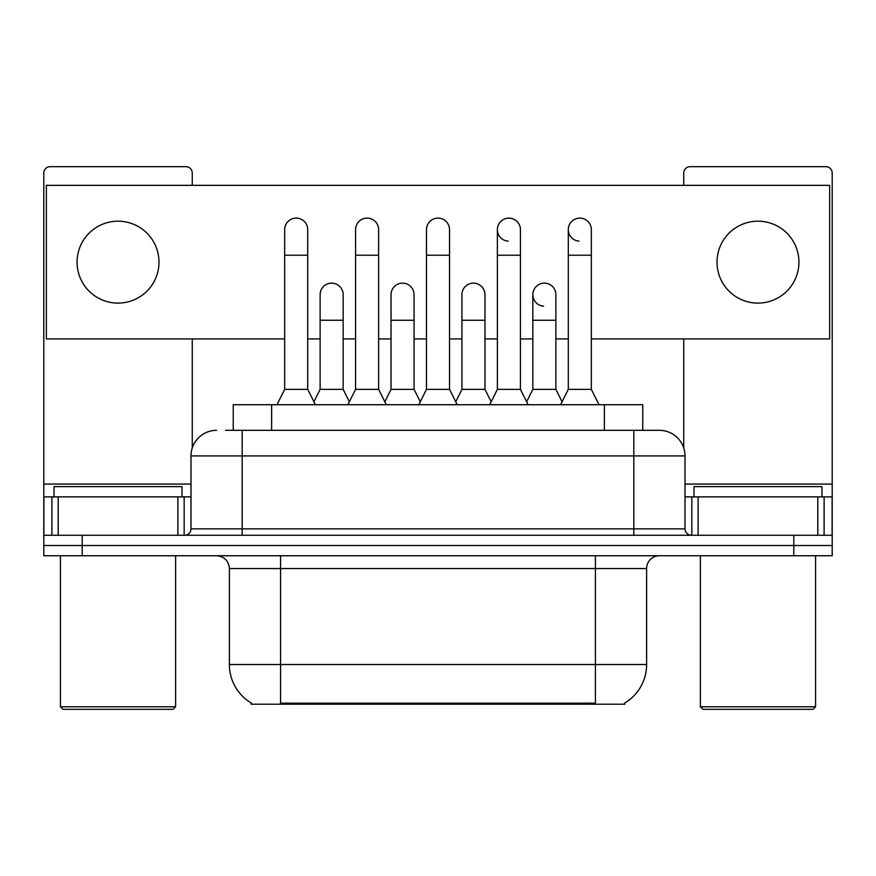 <?xml version="1.0" encoding="UTF-8"?>
<svg xmlns="http://www.w3.org/2000/svg" width="876" height="876" viewBox="0 0 876 876"><rect width="100%" height="100%" fill="white"/><g stroke="black" fill="none" stroke-linecap="round" stroke-linejoin="round"><path stroke-width="1.31" d="M233.246 430.324L233.246 404.723L642.754 404.723L642.754 430.324M624.862 702.957L624.862 704.216L251.138 704.216L251.138 702.957M251.521 703.176A44.796 44.796 0 0 1 229.381 664.534L280.572 664.534L280.572 703.176L595.428 703.176L595.428 664.534L646.619 664.534L646.619 568.546A12.801 12.801 0 0 1 659.42 555.745M229.381 664.534L229.381 568.546C228.625 560.771 224.355 556.512 216.58 555.745M624.478 703.176A44.796 44.796 0 0 0 646.619 664.534M82.191 555.745L832.2 555.745L832.2 545.507L43.8 545.507L43.8 555.745L82.191 555.745L82.191 545.507L43.8 545.507L43.8 496.878L58.199 496.878L58.199 535.269M226.128 430.324L659.42 430.324A25.601 25.601 0 0 1 685.01 455.914L685.01 528.874C685.393 532.761 687.529 534.886 691.416 535.269M225.548 430.324L242.181 430.324L242.181 455.914L190.99 455.914L190.99 528.874A6.395 6.395 0 0 1 184.584 535.269M216.58 430.324A25.601 25.601 0 0 0 190.99 455.914M793.809 555.745L793.809 545.507L832.2 545.507L832.2 496.878L832.2 535.269L43.8 535.269M793.809 535.269L793.809 545.507L82.191 545.507L82.191 535.269M685.01 455.914L633.819 455.914L633.819 430.324L659.42 430.324M276.991 404.723L284.667 389.36L307.706 389.36L315.393 404.723M307.706 389.36L307.706 229.632A11.519 11.519 0 0 0 296.187 218.113A11.519 11.519 0 0 1 296.909 218.146M284.667 389.36L284.667 255.234L307.706 255.234M284.667 255.234L284.667 229.632A11.519 11.519 0 0 1 296.187 218.113M313.915 401.777L320.123 389.36L343.162 389.36L349.371 401.777M343.162 389.36L343.162 294.654A11.519 11.519 0 0 0 332.365 283.156A11.519 11.519 0 0 1 343.162 294.654M320.123 389.36L320.123 320.255L343.162 320.255M320.123 320.255L320.123 294.654A11.519 11.519 0 0 1 332.365 283.156M347.892 404.723L355.579 389.36L378.618 389.36L386.294 404.723M378.618 389.36L378.618 229.632A11.519 11.519 0 0 0 367.099 218.113A11.519 11.519 0 0 1 367.821 218.146M355.579 389.36L355.579 255.234L378.618 255.234M355.579 255.234L355.579 229.632A11.519 11.519 0 0 1 367.099 218.113M418.805 404.723L426.481 389.36L449.519 389.36L457.195 404.723M449.519 389.36L449.519 229.632A11.519 11.519 0 0 0 438 218.113A11.519 11.519 0 0 1 438.723 218.146M426.481 389.36L426.481 255.234L449.519 255.234M426.481 255.234L426.481 229.632A11.519 11.519 0 0 1 438 218.113M489.706 404.723L497.382 389.36L520.421 389.36L528.108 404.723M520.421 389.36L520.421 229.632A11.519 11.519 0 0 0 508.901 218.113A11.519 11.519 0 0 0 497.393 229.271A11.519 11.519 0 0 0 508.179 241.13M497.382 389.36L497.382 255.234L520.421 255.234M497.382 255.234L497.382 229.632A11.519 11.519 0 0 1 509.624 218.146M560.607 404.723L568.294 389.36L591.333 389.36L599.009 404.723M591.333 389.36L591.333 229.632A11.519 11.519 0 0 0 579.813 218.113A11.519 11.519 0 0 0 568.294 229.271A11.519 11.519 0 0 0 579.091 241.13M568.294 389.36L568.294 255.234L591.333 255.234M568.294 255.234L568.294 229.632A11.519 11.519 0 0 1 580.536 218.146M384.827 401.777L391.024 389.36L414.063 389.36L420.272 401.777M414.063 389.36L414.063 294.654A11.519 11.519 0 0 0 403.267 283.156A11.519 11.519 0 0 1 414.063 294.654M391.024 389.36L391.024 320.255L414.063 320.255M391.024 320.255L391.024 294.654A11.519 11.519 0 0 1 403.267 283.156M455.728 401.777L461.937 389.36L484.975 389.36L491.173 401.777M484.975 389.36L484.975 294.654A11.519 11.519 0 0 0 474.179 283.156A11.519 11.519 0 0 1 484.975 294.654M461.937 389.36L461.937 320.255L484.975 320.255M461.937 320.255L461.937 294.654A11.519 11.519 0 0 1 474.179 283.156M526.629 401.777L532.838 389.36L555.877 389.36L562.085 401.777M555.877 389.36L555.877 294.654A11.519 11.519 0 0 0 545.08 283.156A11.519 11.519 0 0 1 555.877 294.654M532.838 389.36L532.838 320.255L555.877 320.255M532.838 320.255L532.838 294.654A11.519 11.519 0 0 1 545.08 283.156M177.872 535.269L177.872 496.878L58.199 496.878M192.26 185.351L192.26 173.065A6.395 6.395 0 0 0 185.865 166.67L50.195 166.67A6.395 6.395 0 0 0 43.8 173.065L43.8 496.878M192.26 338.935L192.26 447.921M177.872 496.878L190.99 496.878M817.801 535.269L817.801 496.878L698.128 496.878L698.128 535.269M817.801 496.878L832.2 496.878L832.2 173.065A6.395 6.395 0 0 0 825.805 166.67L690.135 166.67A6.395 6.395 0 0 0 683.74 173.065L683.74 185.351M683.74 338.935L683.74 447.921M685.01 496.878L698.128 496.878M182.022 496.878L182.022 486.64L54.038 486.64L54.038 496.878M60.433 555.745L60.433 706.768L175.627 706.768L175.627 555.745M175.627 706.768L173.065 709.33L62.995 709.33L60.433 706.768M821.962 496.878L821.962 486.64L693.978 486.64L693.978 496.878M700.373 555.745L700.373 706.768L815.567 706.768L815.567 555.745M815.567 706.768L813.005 709.33L702.935 709.33L700.373 706.768M544.357 283.134A11.519 11.519 0 0 0 532.849 294.292A11.519 11.519 0 0 0 543.635 306.151M757.97 221.19A40.953 40.953 0 0 0 717.017 262.143A40.953 40.953 0 0 0 757.97 303.107A40.953 40.953 0 0 0 798.923 262.143A40.953 40.953 0 0 0 757.97 221.19M118.03 221.19A40.953 40.953 0 0 0 77.077 262.143A40.953 40.953 0 0 0 118.03 303.107A40.953 40.953 0 0 0 158.983 262.143A40.953 40.953 0 0 0 118.03 221.19M591.333 338.935L829.638 338.935L829.638 185.351L46.362 185.351L46.362 338.935L284.667 338.935M307.706 338.935L320.123 338.935M343.162 338.935L355.579 338.935M378.618 338.935L391.024 338.935M414.063 338.935L426.481 338.935M449.519 338.935L461.937 338.935M484.975 338.935L497.382 338.935M520.421 338.935L532.838 338.935M555.877 338.935L568.294 338.935M590.304 704.216L590.304 702.957M285.696 704.216L285.696 702.957M271.637 430.324L271.637 404.723M604.363 430.324L604.363 404.723M595.428 555.745L595.428 568.546L229.381 568.546M646.619 568.546L595.428 568.546L595.428 664.534L280.572 664.534L280.572 555.745M242.181 535.269L242.181 528.874L685.01 528.874M190.99 528.874L242.181 528.874L242.181 455.914L633.819 455.914L633.819 535.269M190.99 484.078L43.8 484.078M184.168 496.878L184.168 535.269M43.899 496.878L43.899 535.269M51.892 535.269L51.892 496.878M832.2 484.078L685.01 484.078M832.101 535.269L832.101 496.878M824.108 496.878L824.108 535.269M691.832 535.269L691.832 496.878"/></g></svg>
